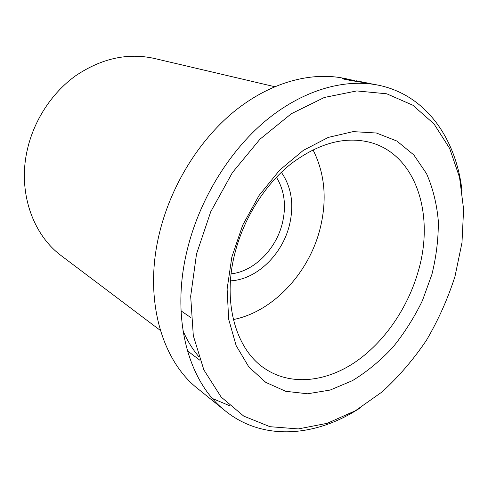 <?xml version="1.0" encoding="UTF-8"?>
<svg xmlns="http://www.w3.org/2000/svg" width="488" height="488" viewBox="0 0 488 488"><rect width="100%" height="100%" fill="white"/><g stroke="black" fill="none" stroke-linecap="round" stroke-linejoin="round"><path stroke-width="0.73" d="M360.406 407.748C316.608 436.711 263.313 441.628 225.291 410.89C188.764 382.519 170.568 319.17 186.886 251.32C198.756 200.964 228.439 152.042 265.252 121.103C302.188 90.292 343.973 78.348 377.993 85.113L375.571 84.625C362.816 82.252 343.686 79.727 342.363 78.525C341.679 78.086 342.979 78.165 346.266 78.775L347.846 79.105M281.332 172.282C291.556 187.05 294.258 204.649 289.445 225.084C282.345 254.62 256.42 279.77 230.452 280.832M231.099 273.853C253.986 271.505 276.123 249.161 282.357 223.217C286.48 205.759 284.492 190.43 276.385 177.242M274.652 86.687L154.159 58.407C127.563 52.6 101.358 58.407 75.53 75.835C51.252 93.324 32.977 121.78 26.785 152.207C18.129 193.651 33.373 235.265 61.567 255.932L160.393 330.449M454.993 276.415L461.983 242.676L463.6 209.248L459.55 177.4L449.68 148.474L434.015 123.921L412.83 105.219L386.74 93.8L356.765 90.927L324.349 97.46L291.366 113.704L259.976 139.184L232.416 172.575L210.737 211.743L196.524 253.955L190.674 296.228L193.309 335.683L203.856 369.886L221.162 397.055L243.75 416.124L269.992 426.695L298.302 428.915L327.228 423.316L355.496 410.689L382.031 391.955C398.598 376.834 413.415 359.589 426.475 340.228C438.34 319.975 447.85 298.705 454.993 276.415M377.993 85.113C425.945 94.672 456.262 138.781 462.02 190.973M346.266 78.775L343.479 78.214C309.99 71.565 269.321 82.753 233.715 111.856C198.232 141.081 169.958 187.386 158.935 235.301C143.783 299.846 161.973 360.791 197.914 388.771L225.291 410.89M431.91 274.409L422.413 300.651C414.208 317.554 404.314 333.151 392.742 347.425C380.365 360.699 366.952 371.758 352.507 380.61L330.187 390.046L307.574 393.779L285.718 391.309L265.74 382.348L248.831 366.958L236.137 345.583L228.652 319.152L227.115 289.036L231.849 257.024L242.695 225.163L259.006 195.548L279.685 170.105L303.316 150.371L328.32 137.39L353.147 131.62L376.394 133.011L396.909 141.05L413.818 154.934L426.543 173.649C432.88 188.112 436.809 203.923 438.322 221.076C438.474 238.644 436.333 256.426 431.91 274.409M234.606 254.394C222.327 303.402 236.29 349.768 264.655 368.47C290.421 385.935 325.087 382.22 354.617 362.517C384.172 342.552 407.919 307.977 418.387 270.816C434.741 215.068 416.398 155.007 370.575 142.502C345.217 135.902 318.609 143.069 290.763 164.017C264.545 185.025 243.262 219.045 234.606 254.394M233.38 319.548C273.17 311.704 309.002 272.884 320.067 228.756C327.289 199.775 324.923 173.447 312.967 149.761M354.672 80.453L346.742 79.147C347.846 79.849 360.394 81.819 370.551 83.637L356.02 80.733M370.538 83.698L373.222 84.174M182.976 330.693C187.154 340.392 192.345 348.938 198.537 356.325M212.512 398.525L229.775 405.796M181.017 310.838L191.04 317.743M187.38 350.799L199.903 360.242M346.584 79.697L346.73 79.141"/></g></svg>

